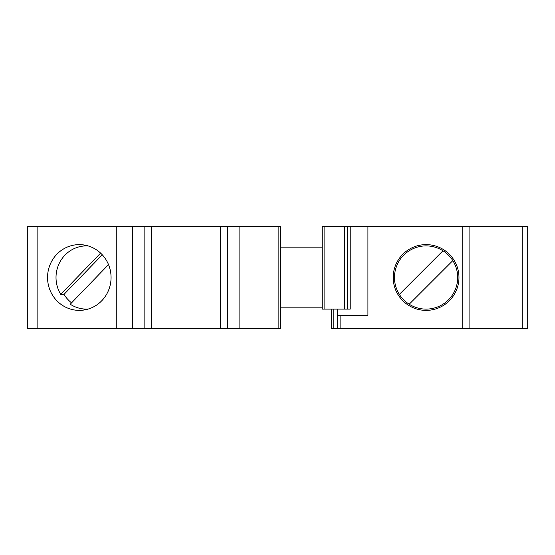 <?xml version="1.0" encoding="UTF-8"?>
<svg xmlns="http://www.w3.org/2000/svg" width="555" height="555" viewBox="0 0 555 555"><rect width="100%" height="100%" fill="white"/><g stroke="black" fill="none" stroke-linecap="round" stroke-linejoin="round"><path stroke-width="0.83" d="M322.219 247.148L280.663 247.148M393.204 277.5A32.877 32.877 0 0 0 426.087 310.377A32.877 32.877 0 0 0 458.964 277.5A32.877 32.877 0 0 0 426.087 244.623A32.877 32.877 0 0 0 393.204 277.5M324.092 226.287L322.219 226.287L322.219 309.114L350.212 309.114L350.212 226.287L324.092 226.287L324.092 309.114M522.193 226.287L522.193 328.713L527.25 328.713L527.25 226.287L350.212 226.287M333.77 309.114L333.77 328.713L337.565 328.713L337.565 315.434L367.916 315.434L367.916 226.287M337.565 328.713L522.193 328.713M280.663 307.852L322.219 307.852M469.079 226.287L469.079 328.713M337.565 315.434L337.565 309.114M278.131 328.713L278.131 226.287L280.663 226.287L280.663 328.713L27.75 328.713L27.75 226.287L37.123 226.287L37.123 328.713M278.131 226.287L37.123 226.287M116.266 226.287L116.266 328.713M47.55 277.5A32.877 31.76 90 0 1 79.303 244.623A32.877 31.76 90 0 1 111.062 277.5A32.877 31.76 90 0 1 79.303 310.377A32.877 31.76 90 0 1 47.55 277.5M85.81 309.683L82.855 308.878M108.516 264.596L70.235 304.223A31.614 30.539 -90 0 0 86.545 309.114A31.614 30.539 -90 0 0 88.183 309.066M102.266 254.78L64.005 294.386L60.738 294.386L100.608 253.115M64.005 294.386A31.614 30.539 -90 0 0 71.567 302.843M88.183 245.934A31.614 30.539 -90 0 0 86.545 245.886A31.614 30.539 -90 0 0 56.013 277.5A31.614 30.539 -90 0 0 60.738 294.386M82.855 246.122L85.81 245.317M331.245 309.114L331.245 328.713L333.77 328.713M409.195 304.223A31.614 31.614 0 0 0 452.811 260.614A31.614 31.614 0 0 0 394.473 277.5A31.614 31.614 0 0 0 409.195 304.223L452.811 260.614M442.973 250.777L399.364 294.386M340.097 315.434L340.097 328.713M462.759 226.287L462.759 328.713M347.596 226.287L347.596 309.114M344.495 226.287L344.495 309.114M239.087 328.713L239.087 226.287M227.515 226.287L227.515 328.713M220.46 328.713L220.46 226.287M144.127 226.287L144.127 328.713M151.182 226.287L151.182 328.713M132.548 226.287L132.548 328.713M220.279 226.287L220.279 328.713M151.362 226.287L151.362 328.713M88.03 309.114L86.545 309.114M88.03 245.886L86.545 245.886"/></g></svg>
